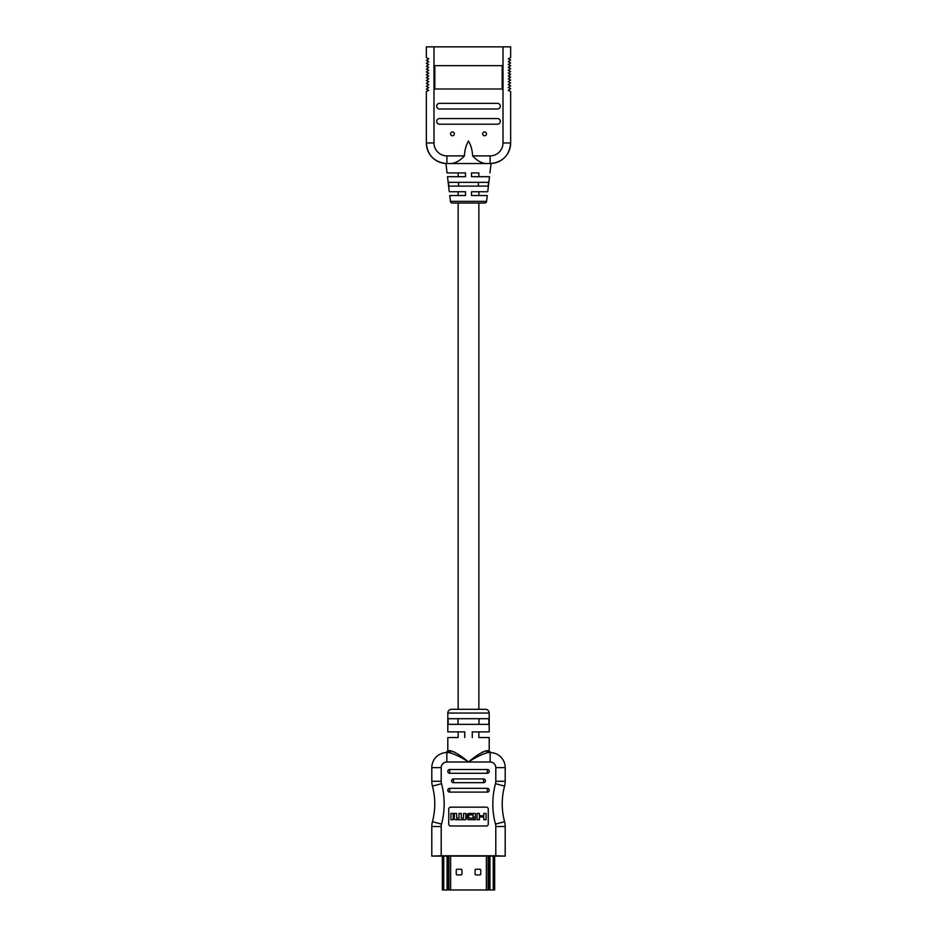 <?xml version="1.0" encoding="UTF-8"?>
<svg xmlns="http://www.w3.org/2000/svg" width="937" height="937" viewBox="0 0 937 937"><rect width="100%" height="100%" fill="white"/><g stroke="black" fill="none" stroke-linecap="round" stroke-linejoin="round"><path stroke-width="1.41" d="M478.854 737.524L489.196 737.524L478.854 737.524L478.854 731.879L489.196 731.879L489.196 713.057A3.76 3.76 0 0 0 485.436 709.297L451.564 709.297A3.76 3.76 0 0 0 447.804 713.057L447.804 731.879L458.146 731.879L458.146 737.524L447.804 737.524L458.146 737.524M478.854 724.348L479.147 718.702L478.854 724.348M478.854 709.297L478.854 203.036M487.275 195.517L478.854 195.517L478.854 191.745L487.72 191.745L471.51 191.745L471.51 195.517L487.275 195.517L486.572 201.373A1.886 1.886 0 0 1 484.71 203.036L452.29 203.036A1.886 1.886 0 0 1 450.428 201.373L449.725 195.517L465.49 195.517L465.49 191.745L449.28 191.745L447.499 176.695L465.49 176.695L465.49 172.923L447.054 172.923L445.942 163.53L446.902 163.53A20.555 20.555 0 0 1 426.347 142.974L426.347 91.545L428.736 90.35L426.347 89.156L428.736 87.481L426.347 86.286L428.736 84.611L426.347 83.416L428.736 81.742L426.347 80.547L428.736 78.872L426.347 77.677L428.736 76.014L426.347 74.819L428.736 73.145L426.347 71.95L428.736 70.275L426.347 69.08L428.736 67.405L426.347 66.211L428.736 64.536L426.347 63.341L428.736 61.666L426.347 60.472L428.736 58.797L426.347 57.602L426.347 46.85L510.653 46.85L510.653 57.602L508.264 58.797L510.653 59.991L508.264 61.666L510.653 62.861L508.264 64.536L510.653 65.731L508.264 67.405L510.653 68.6L508.264 70.275L510.653 71.47L508.264 73.145L510.653 74.339L508.264 76.014L510.653 77.209L508.264 78.872L510.653 80.078L508.264 81.742L510.653 82.936L508.264 84.611L510.653 85.806L508.264 87.481L510.653 88.675L508.264 90.35L510.653 91.545L510.653 142.974A20.555 20.555 0 0 1 490.098 163.53L485.916 163.53C481.372 163.155 476.933 160.602 472.599 155.882L490.098 155.882A12.907 12.907 0 0 0 503.005 142.974L503.005 46.85L503.005 142.974L510.653 142.974A20.555 20.555 0 0 1 490.098 163.53L446.902 163.53A20.555 20.555 0 0 1 426.347 142.974L433.995 142.974A12.907 12.907 0 0 0 446.902 155.882L464.401 155.882C464.647 150.435 465.994 145.458 468.453 140.972C471.006 145.387 472.377 150.365 472.599 155.882M489.501 176.695L478.854 176.695L478.854 172.923L471.51 172.923L471.51 176.695L489.501 176.695L487.72 191.745M458.146 724.348L457.853 718.702L458.146 724.348M458.146 709.297L458.146 203.036M449.725 195.517L458.146 195.517L458.146 191.745L449.28 191.745M447.499 176.695L458.146 176.695L458.146 172.923M431.805 856.09L505.195 856.09L495.79 855.762L495.79 826.528A9.405 9.405 0 0 0 495.474 824.115A78.661 78.661 0 0 1 495.474 783.683A9.405 9.405 0 0 0 495.79 781.271L495.79 767.637A5.645 5.645 0 0 0 490.145 761.992L490.145 752.575L488.06 752.575C482.532 753.945 476.008 757.084 468.5 761.992L446.855 761.992A5.645 5.645 0 0 0 441.21 767.637L441.21 781.271A9.405 9.405 0 0 0 441.526 783.683A78.661 78.661 0 0 1 441.526 824.115A9.405 9.405 0 0 0 441.21 826.528L441.21 855.762L431.805 856.09L431.805 826.528A18.822 18.822 0 0 1 432.437 821.69A69.256 69.256 0 0 0 432.437 786.108A18.822 18.822 0 0 1 431.805 781.271L431.805 767.637A15.051 15.051 0 0 1 446.855 752.575L448.94 752.575L446.855 752.575A1.886 1.804 -90 0 0 448.659 750.701L447.804 750.724L447.804 737.524M490.965 752.598L488.341 750.701L489.196 750.724L489.196 737.524M454.808 752.212L450.568 750.701C455.546 752.27 461.519 756.042 468.5 761.992C475.481 756.03 481.454 752.27 486.432 750.701L482.192 752.212M441.21 855.762L495.79 855.762M431.805 855.985L432.461 855.926M488.06 752.575A1.886 1.628 90 0 1 486.432 750.701L488.341 750.701A1.886 1.804 90 0 0 490.145 752.575A15.051 15.051 0 0 1 505.195 767.637L505.195 781.271A18.822 18.822 0 0 1 504.563 786.108A69.256 69.256 0 0 0 504.563 821.69A18.822 18.822 0 0 1 505.195 826.528L505.195 856.09M483.551 778.928A1.886 1.886 0 0 1 485.436 780.802A1.886 1.886 0 0 1 483.551 782.688L483.551 778.928L453.449 778.928L453.449 782.688A1.886 1.886 0 0 1 451.564 780.802A1.886 1.886 0 0 1 453.449 778.928M483.551 782.688L453.449 782.688M487.322 788.333A1.886 1.886 0 0 1 489.196 790.219A1.886 1.886 0 0 1 487.322 792.105L487.322 788.333L449.678 788.333L449.678 792.105A1.886 1.886 0 0 1 447.804 790.219A1.886 1.886 0 0 1 449.678 788.333M487.322 792.105L449.678 792.105M487.322 769.511A1.886 1.886 0 0 1 489.196 771.397A1.886 1.886 0 0 1 487.322 773.283L487.322 769.511L449.678 769.511L449.678 773.283A1.886 1.886 0 0 1 447.804 771.397A1.886 1.886 0 0 1 449.678 769.511M487.322 773.283L449.678 773.283M448.741 809.041A1.886 1.886 0 0 1 450.627 807.155L486.373 807.155A1.886 1.886 0 0 1 488.259 809.041L488.259 824.091A1.886 1.886 0 0 1 486.373 825.977L450.627 825.977A1.886 1.886 0 0 1 448.741 824.091L448.741 809.041M490.145 761.992L468.5 761.992C460.992 757.084 454.468 753.945 448.94 752.575L451.821 753.172M446.855 761.992L446.855 752.575L448.94 752.575A1.886 1.628 -90 0 0 450.568 750.701L448.659 750.701M489.196 731.879L472.26 731.879L472.26 737.524M464.74 737.524L464.74 731.879L447.804 731.879M448.144 724.348L488.856 724.348L488.856 718.702L448.144 718.702L448.144 724.348M454.281 818.376A1.324 1.324 0 0 0 455.605 819.699L465.865 819.699L465.865 813.433L463.546 813.433L463.546 818.083L461.309 818.083L461.309 813.433L458.989 813.433L458.989 818.083L456.6 818.083L456.6 813.433L454.281 813.433L454.281 818.376M467.34 818.376A1.324 1.324 0 0 0 468.664 819.699L475.375 819.699L475.375 818.083L468.664 818.083L468.664 814.897L473.056 814.897L473.056 817.134L475.375 817.134L475.375 813.433L468.664 813.433A1.324 1.324 0 0 0 467.34 814.757L467.34 818.376M483.785 817.029L483.785 819.699L486.104 819.699L486.104 813.433L483.785 813.433L483.785 815.74L479.381 815.74L479.381 813.433L477.062 813.433L477.062 819.699L479.381 819.699L479.381 817.029L483.785 817.029M450.896 813.433L450.896 819.699L453.215 819.699L453.215 813.433L450.896 813.433M475.082 874.151A0.75 0.75 0 0 0 475.844 874.9L479.978 874.9A0.75 0.75 0 0 0 480.728 874.151L480.728 870.016A0.75 0.75 0 0 0 479.978 869.255L475.844 869.255A0.75 0.75 0 0 0 475.082 870.016L475.082 874.151M442.346 856.078L442.346 889.963L494.654 889.963L494.654 856.078M456.272 874.151A0.75 0.75 0 0 0 457.022 874.9L461.156 874.9A0.75 0.75 0 0 0 461.918 874.151L461.918 870.016A0.75 0.75 0 0 0 461.156 869.255L457.022 869.255A0.75 0.75 0 0 0 456.272 870.016L456.272 874.151M448.624 889.963L449.432 889.963M450.24 889.963L451.517 889.963M487.158 890.15L486.455 889.963M485.706 889.963L486.455 890.15M446.879 889.963L447.687 889.963M448.413 889.963L449.865 889.963M487.708 889.963L488.517 889.963M484.558 135.76A1.909 1.909 0 0 0 486.479 133.85A1.909 1.909 0 0 0 484.558 131.941A1.909 1.909 0 0 0 482.649 133.85A1.909 1.909 0 0 0 484.558 135.76M452.442 135.76A1.909 1.909 0 0 0 454.351 133.85A1.909 1.909 0 0 0 452.442 131.941A1.909 1.909 0 0 0 450.521 133.85A1.909 1.909 0 0 0 452.442 135.76M488.154 186.1L488.61 182.34L448.39 182.34L448.846 186.1L488.154 186.1M478.854 172.923L471.51 172.923M489.946 172.923L491.058 163.53L490.098 163.53L490.098 155.882M447.054 172.923L465.49 172.923M458.591 182.34L458.591 186.1M434.815 65.672L434.815 89.003L502.185 89.003L502.185 65.672L434.815 65.672M451.084 163.53C455.628 163.155 460.067 160.602 464.401 155.882C460.055 160.614 455.616 163.155 451.084 163.53L446.902 163.53L446.902 155.882M478.409 186.1L478.409 182.34M439.523 103.351A2.823 2.823 0 0 0 436.689 106.174A2.823 2.823 0 0 0 439.523 108.997L497.477 108.997A2.823 2.823 0 0 0 500.311 106.174A2.823 2.823 0 0 0 497.477 103.351L439.523 103.351M439.523 118.554A2.823 2.823 0 0 0 436.689 121.377A2.823 2.823 0 0 0 439.523 124.199L497.477 124.199A2.823 2.823 0 0 0 500.311 121.377A2.823 2.823 0 0 0 497.477 118.554L439.523 118.554M441.526 783.683L432.437 786.108A18.822 18.822 0 0 1 431.805 781.271L441.21 781.271M495.79 781.271L505.195 781.271A18.822 18.822 0 0 1 504.563 786.108A69.256 69.256 0 0 0 504.563 821.69A18.822 18.822 0 0 1 505.195 826.528L495.79 826.528M441.21 826.528L431.805 826.528A18.822 18.822 0 0 1 432.437 821.69A69.256 69.256 0 0 0 434.756 803.899M441.21 767.637L431.805 767.637A15.051 15.051 0 0 1 446.855 752.575M490.145 752.575A15.051 15.051 0 0 1 505.195 767.637L495.79 767.637M495.474 824.115L504.563 821.69M495.474 783.683L504.563 786.108M441.526 824.115L432.437 821.69M489.196 713.057L447.804 713.057M486.373 856.031L486.373 889.963M450.627 856.031L450.627 889.963M488.095 856.043L488.095 889.963M488.716 856.055L488.716 889.963M489.934 856.067L489.934 889.963M493.26 856.078L493.26 889.963M443.74 856.078L443.74 889.963M447.066 856.067L447.066 889.963M448.284 856.055L448.284 889.963M448.905 856.043L448.905 889.963M450.428 201.373L486.572 201.373M433.995 46.85L433.995 142.974M447.804 750.724L446.024 752.598M491.058 163.53C503.04 161.878 509.564 155.038 510.653 142.998M426.347 142.998C427.436 155.038 433.96 161.878 445.942 163.53"/></g></svg>

